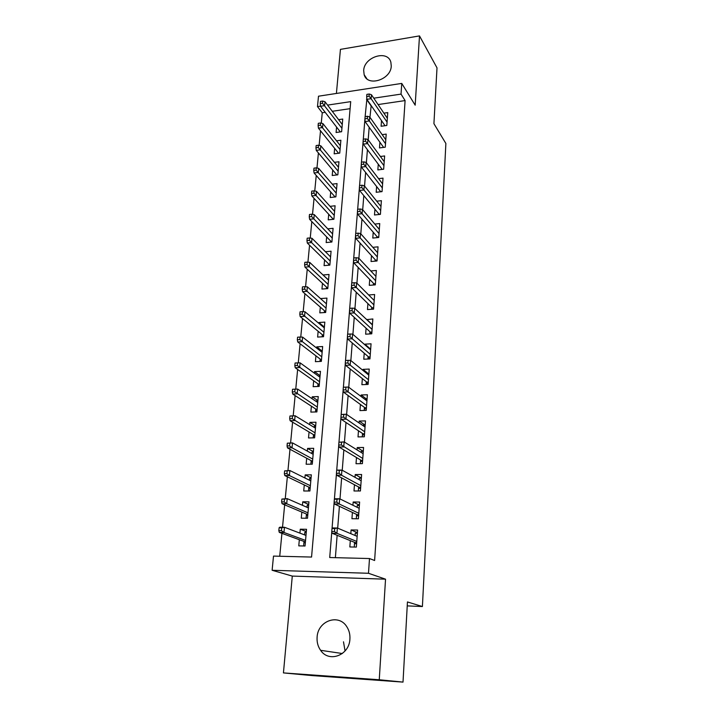 <?xml version="1.0" encoding="UTF-8"?>
<svg xmlns="http://www.w3.org/2000/svg" width="718" height="718" viewBox="0 0 718 718"><rect width="100%" height="100%" fill="white"/><g stroke="black" fill="none" stroke-linecap="round" stroke-linejoin="round"><path stroke-width="1.08" d="M363.685 70.499L364.152 74.699C367.383 87.129 390.969 79.761 391.265 66.065L390.861 62.206C387.702 49.488 364.08 56.848 363.685 70.499M345.053 650.975L343.491 641.811M317.105 637.198C316.764 642.116 317.93 646.487 320.596 650.302C328.88 663.073 349.397 655.328 349.908 639.056C350.178 634.515 349.172 630.44 346.875 626.841C338.806 613.262 317.778 620.729 317.105 637.198M325.209 112.331L322.256 112.762L317.482 106.614L318.496 96.203L401.757 83.414L401.03 94.112L373.773 98.186M407.232 605.884L422.408 606.539L445.878 143.474L433.923 123.675L437.011 67.869L419.5 35.9L340.44 49.371L336.41 93.457M422.408 606.539L407.447 601.944L403.013 682.1L311.666 675.548L283.439 672.91L379.257 679.758L385.539 579.184L368.496 573.278L272.122 570.28L273.504 556.091L311.558 557.06L350.707 101.642L327.561 105.106M385.539 579.184L292.289 576.087L283.439 672.91M292.289 576.087L272.122 570.28M322.256 112.762L321.26 123.146M320.524 130.784L319.124 145.386M318.406 152.943L316.961 167.994M316.243 175.461L314.753 190.97M314.053 198.339L312.518 214.323M311.818 221.593L310.239 238.053M309.557 245.224L307.923 262.187M307.25 269.25L305.572 286.724M304.908 293.68L303.184 311.684M302.529 318.514L300.752 337.056M300.106 343.769L298.275 362.877M297.638 369.465L295.753 389.147M295.134 395.6L293.195 415.803M292.585 422.193L290.593 442.925M289.991 449.253L287.954 470.532M287.353 476.788L285.252 498.633M284.66 504.817L282.515 527.236M281.923 533.357L279.733 556.253M403.013 682.1L379.257 679.758M381.509 120.597L381.087 126.26L386.822 125.462L387.756 112.6L383.897 113.157M379.903 142.227L379.481 147.926L385.261 147.172L386.203 134.104L382.164 134.652M378.269 164.198L377.847 169.924L383.663 169.215L384.624 155.95L380.396 156.488M376.618 186.518L376.187 192.28L382.048 191.616L383.017 178.136L378.583 178.656M374.931 209.189L374.5 214.987L380.405 214.368L381.393 200.672L376.717 201.184M373.216 232.228L372.786 238.062L378.736 237.487L379.741 223.567L374.805 224.07M371.475 255.635L371.044 261.514L377.04 260.984L378.054 246.839L372.83 247.324M369.716 279.428L369.276 285.342L375.308 284.866L376.349 270.489L370.793 270.955M367.912 303.615L367.472 309.566L373.557 309.144L374.616 294.524L368.675 294.972M366.09 328.198L365.641 334.184L371.771 333.816L372.848 318.963L366.727 319.618M364.232 353.202L363.784 359.224L369.958 358.91L371.053 343.805L364.906 344.155L364.861 344.793M362.348 378.619L361.89 384.686L368.119 384.435L369.231 369.07L363.03 369.357L362.958 370.398M360.427 404.476L359.969 410.579L366.243 410.382L367.374 394.756L361.127 394.99L361.019 396.444M358.47 430.773L358.013 436.912L364.331 436.786L365.48 420.892L359.188 421.062L359.054 422.938M356.487 457.528L356.02 463.711L362.393 463.64L363.559 447.476L357.223 447.574L357.052 449.899M354.459 484.749L354.001 490.977L360.418 490.968L361.612 474.517L355.222 474.562L355.015 477.335M352.403 512.446L351.937 518.719L358.408 518.782L359.619 502.035L353.175 502.008L352.933 505.257M306.326 531.544L300.286 529.202L299.927 533.133M299.334 539.721L298.778 545.868L305.051 546.003L306.532 529.292L300.286 529.202M308.722 504.467L302.754 501.81L302.44 505.31M301.829 512.087L301.282 518.19L307.501 518.252L308.955 501.837L302.754 501.81M311.074 477.838L305.186 474.885L304.908 477.964M304.279 484.928L303.732 490.986L309.907 490.986L311.334 474.84L305.186 474.885M313.38 451.658L307.573 448.418L307.331 451.092M306.694 458.237L306.146 464.241L312.276 464.178L313.676 448.31L307.573 448.418M315.66 425.918L309.925 422.39L309.718 424.679M309.054 431.985L308.516 437.953L314.601 437.827L315.983 422.229L309.925 422.39M317.894 400.59L312.231 396.794L312.061 398.705M311.388 406.182L310.849 412.096L316.889 411.917L318.245 396.569L312.231 396.794M320.093 375.685L314.502 371.619L314.367 373.172M313.676 380.8L313.147 386.679L319.142 386.428L320.47 371.341L314.502 371.619M322.256 351.174L316.737 346.866L316.629 348.05M315.929 355.841L315.408 361.675L321.35 361.369L322.66 346.534L316.737 346.866M324.383 327.067L318.936 322.508L318.864 323.351M318.146 331.285L317.625 337.074L323.531 336.715L324.823 322.122L318.936 322.508M325.882 303.355L321.054 299.056M320.327 307.124L319.806 312.868L325.676 312.465L326.941 298.105L321.099 298.535M328.44 279.885L323.217 275.156M322.472 283.35L321.96 289.058L327.776 288.6L329.024 274.464L323.235 274.958M324.581 259.961L324.069 265.624L329.849 265.121L331.079 251.21L325.442 251.731M326.663 236.94L326.151 242.558L331.895 242.011L333.098 228.315L327.776 228.854M328.709 214.269L328.207 219.861L333.897 219.259L335.091 205.779L330.056 206.335M330.72 191.957L330.217 197.513L335.88 196.867L337.047 183.593L332.272 184.167M332.703 169.995L332.21 175.506L337.828 174.815L338.977 161.756L334.426 162.331M334.651 148.366L334.157 153.84L339.74 153.105L340.879 140.243L336.536 140.827M350.106 108.669L332.254 111.29M336.58 127.059L336.087 132.498L341.624 131.726L342.746 119.053L338.6 119.655M331.797 531.625L329.715 557.527L369.492 558.541L374.616 560.498L405.096 100.583L378.081 104.559M371.17 105.573L369.958 117.303M369.178 127.266L368.19 139.857M367.419 149.685L366.386 162.771M365.624 172.473L364.556 186.07M363.811 195.628L362.698 209.746M361.962 219.169L360.804 233.835M360.077 243.106L358.883 258.318M358.165 267.437L356.927 283.233M356.227 292.181L354.943 308.569M354.252 317.356L352.915 334.346M352.242 342.953L350.851 360.571M350.196 368.998L348.76 387.271M348.113 395.501L346.623 414.439M345.995 422.471L344.452 442.1M343.841 449.926L342.244 470.263M341.642 477.874L339.991 498.938M339.408 506.325L337.693 528.152M337.137 535.296L335.378 557.671M350.312 540.636L349.837 546.954L356.37 547.089L357.6 530.046L351.102 529.947L350.824 533.689M401.757 83.414L415.175 105.178L419.5 35.9M405.096 100.583L401.03 94.112M369.492 558.541L368.496 573.278M320.524 106.156L317.482 106.614M366.862 99.219L364.906 118.847L367.293 118.506L367.472 116.262L365.085 116.603M364.923 119.071L363.308 139.193M363.102 141.706L361.459 162.16M361.262 164.709L359.583 185.513M359.377 188.089L357.681 209.252M357.474 211.864L355.509 235.836L357.986 235.594L358.183 233.153L355.706 233.395M355.527 236.042L353.534 260.428L356.029 260.203L356.227 257.726L353.732 257.95M353.552 260.634L351.766 282.919M351.551 285.638L349.486 310.885L352.017 310.714L352.224 308.148L349.693 308.318M349.504 311.082L347.647 334.166M347.422 336.966L345.537 360.463M345.313 363.308L343.392 387.235M343.159 390.116L340.942 417.23L343.563 417.158L343.778 414.403L341.167 414.474L346.309 414.223L365.04 427.031M340.969 417.4L338.977 442.198M338.734 445.187L336.706 470.434M336.464 473.476L334.4 499.181M334.148 502.286L332.048 528.466M370.874 105.618L366.512 99.272M357.411 532.666L351.102 529.947M359.404 505.095L353.175 502.008M361.36 478L355.222 474.562M363.281 451.362L357.223 447.574M365.058 425.092L359.188 421.062M366.745 399.208L361.127 394.99M368.433 373.755L363.03 369.357M370.12 348.724L364.906 344.155M371.798 324.105L366.745 319.366M355.096 535.484L355.257 533.178L357.367 533.214M356.613 543.741L354.495 543.697L354.252 547.044M354.593 542.377L354.495 543.697L355.105 542.584L356.693 542.62M332.003 528.52L331.77 531.482L334.471 531.517L334.705 528.556L332.003 528.52L332.515 527.945L337.361 528.008L357.142 536.346M334.705 528.556L337.361 528.008L336.939 533.33L332.084 533.25L355.105 542.584M334.471 531.517L336.939 533.33L356.774 541.453M331.77 531.482L332.084 533.25M306.254 532.397L304.818 532.379L304.594 534.901M303.615 545.967L304.019 541.426M305.347 542.718L303.902 542.682L304.459 541.596L305.437 541.614M279.114 527.766L278.835 530.656L281.429 530.701L281.707 527.802L279.114 527.766L279.814 527.2L284.472 527.263L283.969 532.478L279.311 532.397L304.459 541.596M281.429 530.701L283.969 532.478L305.545 540.43M281.707 527.802L284.472 527.263L305.985 535.431M279.311 532.397L278.835 530.656M357.151 507.312L357.277 505.472L359.377 505.481M358.623 515.82L356.532 515.802L356.316 518.764M356.631 514.438L356.532 515.802L357.133 514.671L358.704 514.689M334.355 499.225L334.121 502.124L336.805 502.142L337.038 499.225L334.355 499.225L334.848 498.768L339.659 498.777L359.171 508.299M337.038 499.225L339.659 498.777L339.246 504L334.435 503.982L357.133 514.671M336.805 502.142L339.246 504L358.803 513.316M334.121 502.124L334.435 503.982M359.162 479.633L359.269 478.233L361.342 478.224M360.607 488.384L358.524 488.393L358.336 490.968M358.632 486.983L358.524 488.393L359.135 487.253L360.687 487.244M336.67 470.461L336.437 473.315L339.102 473.297L339.327 470.434L337.146 470.119L341.921 470.084L361.163 480.737M339.327 470.434L341.921 470.084L341.517 475.208L336.733 475.244L359.135 487.253M339.102 473.297L341.517 475.208L360.804 485.664M336.437 473.315L336.733 475.244M361.145 452.439L361.217 451.46L363.281 451.434M362.554 461.423L360.49 461.45L360.328 463.666M360.598 459.996L360.49 461.45L361.091 460.292L362.635 460.274M338.932 442.216L338.708 445.016L341.346 444.972L341.571 442.162L338.932 442.216L344.137 441.902L363.12 453.65M341.571 442.162L344.137 441.902L343.734 446.937L338.995 447.018L361.091 460.292M341.346 444.972L362.769 458.497M338.708 445.016L338.995 447.018M363.093 425.702L363.137 425.146L365.184 425.092M364.466 434.92L362.419 434.964L362.285 436.831M362.527 433.466L362.419 434.964L363.021 433.798L364.556 433.762M343.778 414.403L346.309 414.223L345.923 419.168L341.221 419.303L363.021 433.798M343.563 417.158L364.699 431.787M340.942 417.23L341.221 419.303M308.659 505.212L307.232 505.203L307.044 507.321M306.074 518.234L306.442 514.043M307.762 515.353L306.335 515.336L306.891 514.232L307.86 514.241M281.896 499.064L281.618 501.909L284.193 501.927L284.463 499.073L281.896 499.064L287.2 498.633L286.706 503.749L282.084 503.731L306.891 514.232M284.193 501.927L286.706 503.749L307.977 512.84M284.463 499.073L287.2 498.633L308.417 507.922M282.084 503.731L281.618 501.909M311.011 478.475L309.602 478.484L309.449 480.216M308.489 490.986L308.839 487.118M310.131 488.446L308.713 488.446L309.27 487.334L310.23 487.334M284.624 470.882L284.355 473.674L286.913 473.656L287.182 470.864L284.624 470.882L289.875 470.514L289.399 475.54L284.813 475.567L309.27 487.334M286.913 473.656L289.399 475.54L310.373 485.718M287.182 470.864L289.875 470.514L310.804 480.889M284.813 475.567L284.355 473.674M313.335 452.196L311.935 452.214L311.809 453.57M310.867 464.196L311.181 460.651M312.474 461.997L311.065 462.015L311.612 460.884L312.572 460.875M287.308 443.194L287.047 445.941L289.578 445.896L289.839 443.15L287.308 443.194L292.504 442.889L292.038 447.826L287.487 447.906L311.612 460.884M289.578 445.896L292.038 447.826L312.725 459.062M289.839 443.15L292.504 442.889L313.147 454.314M287.487 447.906L287.047 445.941M315.615 426.348L314.224 426.384L314.134 427.372M313.21 437.854L313.497 434.623M314.762 435.988L313.371 436.023L313.919 434.875L314.87 434.857M289.946 416L289.686 418.702L292.199 418.63L292.459 415.928L289.946 416L295.098 415.749L294.631 420.595L290.117 420.721L313.919 434.875M292.199 418.63L315.04 432.855M292.459 415.928L295.098 415.749L315.453 428.179M290.117 420.721L289.686 418.702M365.013 399.423L367.051 399.199M366.351 408.856L364.322 408.919L364.205 410.445M364.43 407.393L364.322 408.919L364.915 407.743L366.44 407.698M345.735 389.838L345.941 387.128L343.348 387.235L343.132 389.937L345.735 389.838L348.068 391.893L348.445 387.038L366.934 400.859M366.593 405.535L348.068 391.893L343.401 392.073L364.915 407.743M343.132 389.937L343.401 392.073M348.445 387.038L345.941 387.128M317.859 400.931L316.476 400.976L316.423 401.613M315.507 411.952L315.767 409.027M317.024 410.418L315.642 410.454L316.18 409.305L317.123 409.269M295.026 389.174L292.54 389.273L292.28 391.929L294.775 391.831L295.026 389.174L297.638 389.075L297.18 393.841L292.702 394.011L316.18 409.305M294.775 391.831L317.32 407.079M297.638 389.075L317.724 402.484M292.702 394.011L292.28 391.929M367.167 373.809L368.89 373.737M368.199 383.232L366.189 383.313L366.099 384.516M366.297 381.752L366.189 383.313L366.781 382.129L368.289 382.066M347.862 362.994L348.077 360.337L345.502 360.463L345.286 363.12L347.862 362.994L350.169 365.103L350.546 360.328L368.792 375.128M368.46 379.732L350.169 365.103L345.546 365.327L366.781 382.129M345.286 363.12L345.546 365.327M350.546 360.328L348.077 360.337M320.066 375.927L318.666 376.286M317.769 386.49L318.002 383.852M319.241 385.252L317.868 385.315L318.415 384.148L319.348 384.112M297.557 362.886L295.08 363.012L294.829 365.615L297.306 365.489L297.557 362.886L300.133 362.868L299.684 367.553L295.242 367.769L318.415 384.148M297.306 365.489L319.555 381.734M300.133 362.868L319.959 377.21M295.242 367.769L294.829 365.615M369.393 348.76L370.703 348.697M370.021 358.031L368.02 358.138L367.957 359.018M368.137 356.532L368.02 358.138L368.612 356.936L370.111 356.864M349.962 336.625L350.169 334.014L347.611 334.166L347.404 336.778L349.962 336.625L352.242 338.77L352.61 334.076L370.614 349.828M370.291 354.351L352.242 338.77L347.656 339.04L368.612 356.936M347.404 336.778L347.656 339.04M352.61 334.076L350.169 334.014M322.238 351.326L320.928 351.398M319.986 361.441L320.192 359.09M321.431 360.508L320.066 360.58L320.605 359.404L321.529 359.35M300.043 337.047L297.584 337.191L297.333 339.758L299.792 339.605L300.043 337.047L302.583 337.101L302.143 341.705L297.737 341.965L320.605 359.404M299.792 339.605L321.754 356.801M302.583 337.101L322.149 352.358M297.737 341.965L297.333 339.758M371.529 324.123L372.48 324.06M371.816 333.251L369.824 333.367L369.788 333.942M369.95 331.734L369.824 333.367L370.416 332.165L371.897 332.066M352.017 310.714L354.279 312.895L354.638 308.282L372.418 324.949M372.095 329.4L354.279 312.895L349.729 313.21L370.416 332.165M349.486 310.885L349.729 313.21M354.638 308.282L352.224 308.148M324.374 327.13L323.45 327.184M322.176 336.796L322.355 334.723M323.576 336.159L322.22 336.239L322.759 335.055L323.683 335.001M302.484 311.639L300.043 311.818L299.801 314.331L302.242 314.161L302.484 311.639L304.997 311.774L304.567 316.297L300.187 316.602L322.759 335.055M302.242 314.161L323.926 332.272M304.997 311.774L324.312 327.902M300.187 316.602L299.801 314.331M373.584 299.873L374.231 299.828M373.575 308.866L371.583 309.279M371.727 307.34L371.601 309.009L372.184 307.789L373.665 307.681M354.046 285.243L354.243 282.721L351.73 282.919L351.524 285.441L354.046 285.243L356.281 287.469L356.631 282.937L374.186 300.474M373.863 304.854L356.281 287.469L351.757 287.819L372.184 307.789M351.524 285.441L351.757 287.819M356.631 282.937L354.243 282.721M324.33 312.554L324.482 310.75M325.694 312.195L324.348 312.294L324.886 311.1L325.801 311.038M304.881 286.67L302.466 286.859L302.224 289.336L304.647 289.148L304.881 286.67L307.376 286.868L306.945 291.32L302.601 291.661L324.886 311.1M304.647 289.148L326.053 308.148M307.376 286.868L326.43 303.849M302.601 291.661L302.224 289.336M373.477 283.341L373.351 285.019L373.925 283.807L375.397 283.691M356.029 260.203L358.246 262.465L358.596 258.013L375.918 276.403M375.613 280.711L358.246 262.465L353.759 262.86L373.925 283.807M353.534 260.428L353.759 262.86M358.596 258.013L356.227 257.726M326.439 288.708L326.582 287.155M307.241 262.115L304.845 262.33L304.603 264.762L307.008 264.547L307.241 262.115L309.709 262.384L309.287 266.764L304.971 267.141L326.968 287.523L327.884 287.451M307.008 264.547L328.153 284.409M309.709 262.384L328.521 280.173M304.971 267.141L304.603 264.762M326.448 288.708L326.968 287.523M375.2 259.719L375.092 261.155M357.986 235.594L360.176 237.891L360.526 233.512L377.632 252.718M377.327 256.954L360.176 237.891L355.733 238.322L375.649 260.212L377.103 260.087M355.509 235.836L355.733 238.322M360.526 233.512L358.183 233.153M375.649 260.212L375.218 261.146M328.521 265.238L328.638 263.937M309.566 237.963L307.178 238.196L306.954 240.593L309.332 240.359L309.566 237.963L311.998 238.295L311.585 242.603L307.304 243.016L329.024 264.314L329.93 264.233M309.332 240.359L330.208 261.038M311.998 238.295L330.576 256.873M307.304 243.016L306.954 240.593M328.629 265.229L329.024 264.314M376.887 236.482L376.806 237.676M359.906 211.388L360.104 208.992L357.645 209.261L357.456 211.657L359.906 211.388L362.078 213.722L362.419 209.414L379.319 229.41M379.014 233.574L362.078 213.722L357.663 214.188L377.336 236.994L378.781 236.859M357.456 211.657L357.663 214.188M362.419 209.414L360.104 208.992M377.336 236.994L377.031 237.649M330.576 242.137L330.666 241.077M311.845 214.206L309.485 214.467L309.252 216.818L311.621 216.567L311.845 214.206L314.26 214.61L313.856 218.846L309.602 219.295L331.052 241.472L331.949 241.392M311.621 216.567L332.246 238.044M314.26 214.61L332.605 233.942M309.602 219.295L309.252 216.818M330.774 242.119L331.052 241.472M378.557 213.614L378.485 214.565M361.8 187.586L361.989 185.235L359.547 185.513L359.359 187.874L361.8 187.586L363.945 189.956L364.277 185.72L380.971 206.479M380.675 210.58L363.945 189.956L359.565 190.458L378.996 214.143L380.432 213.991M359.359 187.874L359.565 190.458M364.277 185.72L361.989 185.235M332.596 219.394L332.667 218.577M314.098 190.844L311.747 191.114L311.522 193.429L313.874 193.16L314.098 190.844L316.476 191.302L316.082 195.467L311.854 195.951L333.044 218.99L333.933 218.891M313.874 193.16L334.238 215.409M316.476 191.302L334.597 211.37M311.854 195.951L311.522 193.429M380.199 191.096L380.145 191.832M363.658 164.18L363.846 161.864L361.423 162.169L361.244 164.485L363.658 164.18L365.785 166.576L366.117 162.412L382.604 183.898M382.308 187.936L365.785 166.576L361.441 167.114L380.63 191.652L382.057 191.491M361.244 164.485L361.441 167.114M366.117 162.412L363.846 161.864M334.579 197.01L334.633 196.418M316.306 167.85L313.972 168.147L313.748 170.426L316.082 170.13L316.306 167.85L318.657 168.371L318.271 172.473L314.08 172.993L335.001 196.849L335.889 196.75M316.082 170.13L336.212 193.115M318.657 168.371L336.562 189.148M314.08 172.993L313.748 170.426M381.814 168.936L381.779 169.448M365.489 141.159L365.668 138.87L363.272 139.202L363.093 141.482L365.489 141.159L367.589 143.582L367.912 139.48L384.211 161.676M383.924 165.652L367.589 143.582L363.281 144.156L382.164 169.403M363.093 141.482L363.281 144.156M367.912 139.48L365.668 138.87M318.478 145.224L316.162 145.539L315.947 147.782L318.262 147.477L318.478 145.224L320.811 145.808L320.425 149.838L316.261 150.394L336.85 174.941M318.262 147.477L338.142 171.18M320.811 145.808L338.492 167.258M316.261 150.394L315.947 147.782M367.293 118.506L369.375 120.956L369.689 116.926L385.79 139.804M385.503 143.717L369.375 120.956L365.085 121.557L383.6 147.387M364.906 118.847L365.085 121.557M369.689 116.926L367.472 116.262M320.623 122.966L318.316 123.299L318.11 125.506L320.407 125.174L320.623 122.966L322.929 123.604L322.553 127.571L318.415 128.154L338.591 153.257M320.407 125.174L340.054 149.568M322.929 123.604L340.395 145.718M318.415 128.154L318.11 125.506M369.061 96.212L369.24 94.004L366.871 94.363L366.692 96.571L369.061 96.212L371.125 98.698L371.439 94.722L387.343 118.264M387.065 122.114L371.125 98.698L366.871 99.335L385.027 125.713M366.692 96.571L366.871 99.335M371.439 94.722L369.24 94.004M322.723 101.05L320.443 101.4L320.228 103.572L322.517 103.23L322.723 101.05L325.012 101.741L324.635 105.654L320.533 106.264L340.314 131.915M322.517 103.23L341.93 128.289M325.012 101.741L342.271 124.492M320.533 106.264L320.228 103.572M364.152 74.699L366.844 78.738M320.596 650.302L342.333 653.533"/></g></svg>
